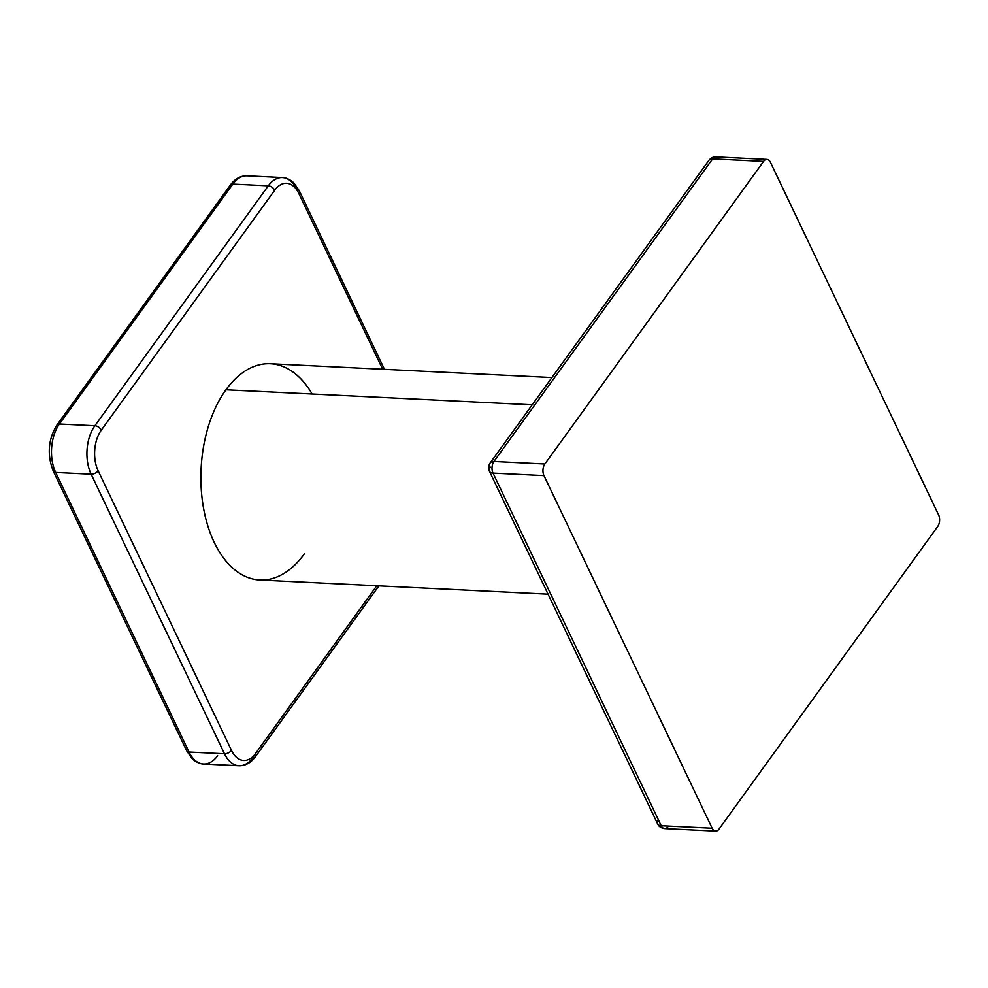<?xml version="1.0" encoding="UTF-8"?>
<svg xmlns="http://www.w3.org/2000/svg" width="988" height="988" viewBox="0 0 988 988"><rect width="100%" height="100%" fill="white"/><g stroke="black" fill="none" stroke-linecap="round" stroke-linejoin="round"><path stroke-width="1.48" d="M658.44 820.003A8.25 4.483 -25.5 0 0 657.625 823.881C658.749 826.474 661.096 828.03 664.677 828.574A8.25 4.891 -87.2 0 1 661.194 825.696L712.138 828.203L543.968 475.623A8.25 4.891 -87.2 0 1 544.857 463.99L763.563 161.415A8.25 4.891 -87.2 0 1 770.43 162.304A8.25 4.891 92.8 0 0 766.947 159.426A8.25 4.891 92.8 0 0 763.563 161.415L712.62 158.907A8.25 4.891 -87.2 0 1 716.016 156.931A8.25 4.891 92.8 0 0 712.62 158.907A8.25 4.915 -144.1 0 0 708.915 160.34A8.25 4.915 35.9 0 1 712.62 158.907L493.926 461.482L544.857 463.99L763.563 161.415L712.62 158.907L493.926 461.482L544.857 463.99A8.25 4.891 92.8 0 0 543.968 475.623L493.024 473.116A8.25 4.891 -87.2 0 1 493.926 461.482A8.25 4.891 92.8 0 0 493.024 473.116A8.25 4.483 154.5 0 1 489.455 471.301C488.183 468.361 488.43 465.57 490.221 462.915A8.25 4.915 35.9 0 1 493.926 461.482A8.25 4.915 -144.1 0 0 490.221 462.915A8.25 4.915 -144.1 0 0 490.258 467.423A8.25 4.483 -25.5 0 0 489.455 471.301A8.25 4.483 -25.5 0 0 493.024 473.116L661.194 825.696A8.25 4.483 154.5 0 1 657.625 823.881A8.25 4.483 -25.5 0 0 661.194 825.696A8.25 4.891 92.8 0 0 664.677 828.574A8.25 4.891 92.8 0 0 668.061 826.586M770.43 162.304L938.6 514.884A8.25 4.891 -87.2 0 1 937.698 526.518A8.25 4.891 92.8 0 0 938.6 514.884L770.43 162.304M937.698 526.518L719.005 829.093A8.25 4.891 -87.2 0 1 712.138 828.203A8.25 4.891 92.8 0 0 715.608 831.069A8.25 4.891 92.8 0 0 719.005 829.093L937.698 526.518M493.024 473.116L661.194 825.696L712.138 828.203L543.968 475.623L493.024 473.116M548.056 594.159L259.807 580.005A108.26 64.097 -87.2 0 1 203.503 507.956A108.26 64.097 -87.2 0 1 225.956 389.778L532.211 404.808L225.956 389.778A108.26 64.097 -87.2 0 1 312.134 394.002M255.534 753.511L376.799 585.748L255.534 753.511A5.508 3.285 35.9 0 1 255.571 756.524A5.508 3.285 -144.1 0 0 255.534 753.511A28.887 17.105 92.8 0 1 231.501 750.411A5.508 2.989 154.5 0 1 224.486 753.77L91.143 474.203A34.395 20.365 -87.2 0 1 94.873 425.754L268.279 185.843L232.847 184.101L59.441 424.013A5.508 3.285 -144.1 0 0 56.971 424.964A5.508 3.285 35.9 0 1 59.441 424.013L94.873 425.754A5.508 3.285 35.9 0 1 101.295 430.138A28.887 17.105 92.8 0 0 98.158 470.844L231.501 750.411A28.887 17.105 92.8 0 0 255.534 753.511M382.64 369.24L298.734 193.339A28.887 17.105 92.8 0 0 274.701 190.227L101.295 430.138A5.508 3.285 -144.1 0 0 94.873 425.754A34.395 20.365 92.8 0 0 91.143 474.203L55.699 472.462A34.395 20.365 -87.2 0 1 59.441 424.013A34.395 20.365 92.8 0 0 55.699 472.462A5.508 2.989 154.5 0 1 53.327 471.251A5.508 2.989 -25.5 0 0 55.699 472.462L189.041 752.029A5.508 2.989 154.5 0 1 186.67 750.818A5.508 2.989 -25.5 0 0 189.041 752.029L224.486 753.77L91.143 474.203L55.699 472.462L189.041 752.029L224.486 753.77A5.508 2.989 -25.5 0 0 231.501 750.411L98.158 470.844A5.508 2.989 154.5 0 1 91.143 474.203A5.508 2.989 -25.5 0 0 98.158 470.844A28.887 17.105 92.8 0 1 101.295 430.138L274.701 190.227A5.508 3.285 -144.1 0 0 268.279 185.843A34.395 20.365 -87.2 0 1 282.407 177.568A34.395 20.365 92.8 0 0 268.279 185.843A5.508 3.285 35.9 0 1 274.701 190.227A28.887 17.105 92.8 0 1 298.734 193.339A5.508 2.989 -25.5 0 0 299.278 190.746A5.508 2.989 -25.5 0 0 296.894 189.535A34.395 20.365 92.8 0 0 282.407 177.568C282.976 177.593 287.669 177.321 293.955 183.015L299.278 190.746A5.508 2.989 154.5 0 1 298.734 193.339L382.64 369.24M304.279 553.972A108.26 64.097 -87.2 0 1 214.198 542.326A108.26 64.097 -87.2 0 1 225.956 389.778A108.26 64.097 -87.2 0 1 270.428 363.732L551.909 377.552M217.656 755.734A34.395 20.365 92.8 0 1 203.54 763.996A34.395 20.365 -87.2 0 1 189.041 752.029A34.395 20.365 92.8 0 0 203.54 763.996L238.973 765.737A34.395 20.365 -87.2 0 1 224.486 753.77A34.395 20.365 92.8 0 0 238.973 765.737A34.395 20.365 92.8 0 0 253.101 757.463A5.508 3.285 -144.1 0 0 255.571 756.524L378.923 585.859M282.407 177.568L246.975 175.827A34.395 20.365 92.8 0 0 232.847 184.101A34.395 20.365 -87.2 0 1 246.975 175.827C240.479 175.728 234.946 178.803 230.377 185.052A5.508 3.285 35.9 0 1 232.847 184.101A5.508 3.285 -144.1 0 0 230.377 185.052L56.971 424.964C48.128 439.475 46.918 454.912 53.327 471.251L186.67 750.818A5.508 2.989 -25.5 0 1 187.201 748.237M53.858 468.67A5.508 2.989 -25.5 0 0 53.327 471.251M232.847 184.101L59.441 424.013L94.873 425.754L268.279 185.843L232.847 184.101M489.455 471.301L657.625 823.881M766.947 159.426L716.016 156.931C713.534 156.66 711.175 157.796 708.915 160.34L490.221 462.915M664.677 828.574L715.608 831.069M299.278 190.746L384.456 369.339M238.973 765.737C245.456 765.848 250.989 762.773 255.571 756.524M203.54 763.996C202.96 763.971 198.279 764.243 191.993 758.549L186.67 750.818"/></g></svg>
